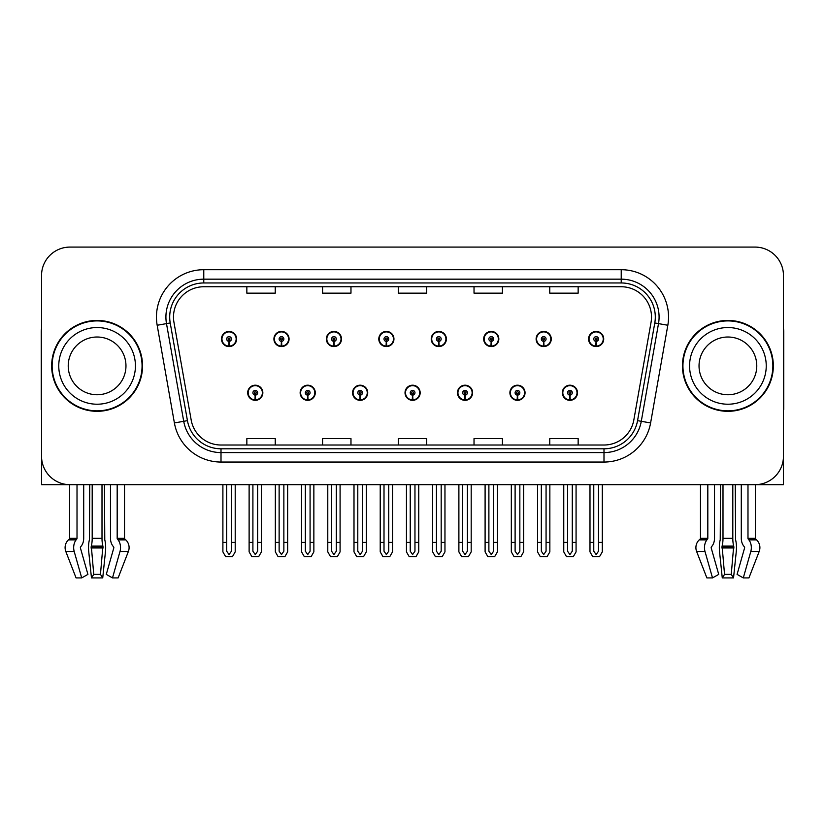 <?xml version="1.0" encoding="UTF-8"?>
<svg xmlns="http://www.w3.org/2000/svg" width="825" height="825" viewBox="0 0 825 825"><rect width="100%" height="100%" fill="white"/><g stroke="black" fill="none" stroke-linecap="round" stroke-linejoin="round"><path stroke-width="1.24" d="M247.696 392.762A7.569 7.569 0 0 0 255.276 400.331A7.569 7.569 0 0 0 262.845 392.762A7.569 7.569 0 0 0 255.276 385.192A7.569 7.569 0 0 0 247.696 392.762M405.023 392.762A7.569 7.569 0 0 0 412.593 400.331A7.569 7.569 0 0 0 420.162 392.762A7.569 7.569 0 0 0 412.593 385.192A7.569 7.569 0 0 0 405.023 392.762M300.145 392.762A7.569 7.569 0 0 0 307.715 400.331A7.569 7.569 0 0 0 315.284 392.762A7.569 7.569 0 0 0 307.715 385.192A7.569 7.569 0 0 0 300.145 392.762M457.463 392.762A7.569 7.569 0 0 0 465.032 400.331A7.569 7.569 0 0 0 472.612 392.762A7.569 7.569 0 0 0 465.032 385.192A7.569 7.569 0 0 0 457.463 392.762M509.902 392.762A7.569 7.569 0 0 0 517.481 400.331A7.569 7.569 0 0 0 525.051 392.762A7.569 7.569 0 0 0 517.481 385.192A7.569 7.569 0 0 0 509.902 392.762M352.584 392.762A7.569 7.569 0 0 0 360.154 400.331A7.569 7.569 0 0 0 367.723 392.762A7.569 7.569 0 0 0 360.154 385.192A7.569 7.569 0 0 0 352.584 392.762M221.482 339.003A7.569 7.569 0 0 0 229.051 346.572A7.569 7.569 0 0 0 236.62 339.003A7.569 7.569 0 0 0 229.051 331.423A7.569 7.569 0 0 0 221.482 339.003M378.799 339.003A7.569 7.569 0 0 0 386.378 346.572A7.569 7.569 0 0 0 393.948 339.003A7.569 7.569 0 0 0 386.378 331.423A7.569 7.569 0 0 0 378.799 339.003M431.238 339.003A7.569 7.569 0 0 0 438.817 346.572A7.569 7.569 0 0 0 446.387 339.003A7.569 7.569 0 0 0 438.817 331.423A7.569 7.569 0 0 0 431.238 339.003M483.687 339.003A7.569 7.569 0 0 0 491.257 346.572A7.569 7.569 0 0 0 498.826 339.003A7.569 7.569 0 0 0 491.257 331.423A7.569 7.569 0 0 0 483.687 339.003M273.921 339.003A7.569 7.569 0 0 0 281.49 346.572A7.569 7.569 0 0 0 289.07 339.003A7.569 7.569 0 0 0 281.49 331.423A7.569 7.569 0 0 0 273.921 339.003M536.126 339.003A7.569 7.569 0 0 0 543.696 346.572A7.569 7.569 0 0 0 551.265 339.003A7.569 7.569 0 0 0 543.696 331.423A7.569 7.569 0 0 0 536.126 339.003M326.36 339.003A7.569 7.569 0 0 0 333.929 346.572A7.569 7.569 0 0 0 341.509 339.003A7.569 7.569 0 0 0 333.929 331.423A7.569 7.569 0 0 0 326.36 339.003M562.341 392.762A7.569 7.569 0 0 0 569.92 400.331A7.569 7.569 0 0 0 577.49 392.762A7.569 7.569 0 0 0 569.92 385.192A7.569 7.569 0 0 0 562.341 392.762M588.565 339.003A7.569 7.569 0 0 0 596.135 346.572A7.569 7.569 0 0 0 603.714 339.003A7.569 7.569 0 0 0 596.135 331.423A7.569 7.569 0 0 0 588.565 339.003M732.806 484.677L732.806 538.312A10.416 2.692 90 0 0 733.693 546.057L731.259 574.386L733.538 577.913L736.282 551.502A10.416 2.692 90 0 0 735.58 539.87L735.25 484.677L741.293 484.677L741.293 538.312A10.416 7.363 -90 0 0 743.738 546.057L744.408 546.923A0.949 0.67 90 0 1 744.583 547.975L737.086 574.386L743.294 577.913L750.802 551.502A10.416 7.363 -90 0 0 748.883 539.87L748.203 539.014A0.949 0.67 90 0 1 747.986 538.312L755.329 538.312L755.329 484.677L783.461 484.677L783.461 275.478A28.401 28.401 0 0 0 755.071 247.088L69.929 247.088A28.401 28.401 0 0 0 41.539 275.478L41.539 484.677L69.671 484.677L69.671 538.312L77.014 538.312A0.949 0.67 -90 0 1 76.797 539.014L76.117 539.87A10.416 7.363 90 0 0 74.198 551.502L81.706 577.913L87.914 574.386L80.417 547.975A0.949 0.67 -90 0 1 80.592 546.923L81.263 546.057A10.416 7.363 90 0 0 83.707 538.312L83.707 484.677L89.75 484.677L89.42 539.87A10.416 2.692 -90 0 0 88.718 551.502L91.462 577.913L93.741 574.386L91.307 546.057A10.416 2.692 -90 0 0 92.194 538.312L92.194 484.677M102.001 484.677L102.001 538.312A10.416 2.692 90 0 0 102.898 546.057L100.464 574.386L102.733 577.913L105.476 551.502A10.416 2.692 90 0 0 104.775 539.87L104.445 484.677L110.488 484.677L110.488 538.312A10.416 7.363 -90 0 0 112.932 546.057L113.613 546.923A0.949 0.67 90 0 1 113.788 547.975L106.281 574.386L112.489 577.913L118.13 577.913L128.37 551.502A10.416 10.055 90 0 0 125.761 539.87L124.833 539.014A0.949 0.918 -90 0 1 124.523 538.312L124.523 484.677L127.39 484.677M697.61 484.677L700.477 484.677L700.477 538.312L707.819 538.312A0.949 0.67 -90 0 1 707.602 539.014L706.922 539.87A10.416 7.363 90 0 0 705.004 551.502L712.511 577.913L718.719 574.386L711.212 547.975A0.949 0.67 -90 0 1 711.387 546.923L712.068 546.057A10.416 7.363 90 0 0 714.512 538.312L714.512 484.677L720.555 484.677L720.225 539.87A10.416 2.692 -90 0 0 719.524 551.502L722.267 577.913L724.536 574.386L722.102 546.057A10.416 2.692 -90 0 0 722.999 538.312L722.999 484.677M51.666 365.877A45.437 45.437 0 0 0 97.102 411.314A45.437 45.437 0 0 0 142.539 365.877A45.437 45.437 0 0 0 97.102 320.44A45.437 45.437 0 0 0 51.666 365.877M682.461 365.877A45.437 45.437 0 0 0 727.898 411.314A45.437 45.437 0 0 0 773.334 365.877A45.437 45.437 0 0 0 727.898 320.44A45.437 45.437 0 0 0 682.461 365.877M173.487 317.037A30.288 30.288 0 0 1 203.775 286.749L621.225 286.749A30.288 30.288 0 0 1 651.049 322.297L633.827 419.987A30.288 30.288 0 0 1 603.993 445.015L221.007 445.015A30.288 30.288 0 0 1 191.173 419.987L173.951 322.297A30.288 30.288 0 0 1 173.487 317.037M169.703 317.037A34.072 34.072 0 0 0 170.218 322.957L187.44 420.647A34.072 34.072 0 0 0 221.007 448.8L603.993 448.8A34.072 34.072 0 0 0 637.56 420.647L654.782 322.957A34.072 34.072 0 0 0 621.225 282.965L203.775 282.965A34.072 34.072 0 0 0 169.703 317.037M157.173 325.256A47.324 47.324 0 0 1 203.775 269.703L621.225 269.703A47.324 47.324 0 0 1 667.827 325.256L650.605 422.947A47.324 47.324 0 0 1 603.993 462.052L221.007 462.052A47.324 47.324 0 0 1 174.395 422.947L157.173 325.256L166.495 323.617A37.867 37.867 0 0 1 203.775 279.17L621.225 279.17A37.867 37.867 0 0 1 658.505 323.617L641.283 421.297A37.867 37.867 0 0 1 603.993 452.585L221.007 452.585A37.867 37.867 0 0 1 183.717 421.297L166.495 323.617A37.867 37.867 0 0 1 165.918 317.037M755.071 247.088L69.929 247.088M41.539 275.478L41.539 456.277A28.401 28.401 0 0 0 69.929 484.677L755.071 484.677A28.401 28.401 0 0 0 783.461 456.277L783.461 275.478M398.3 286.749L398.3 293.153L426.7 293.153L426.7 286.749M322.575 286.749L322.575 293.153L350.976 293.153L350.976 286.749M246.85 286.749L246.85 293.153L275.241 293.153L275.241 286.749M474.024 286.749L474.024 293.153L502.425 293.153L502.425 286.749M549.759 286.749L549.759 293.153L578.15 293.153L578.15 286.749M426.7 445.015L426.7 438.601L398.3 438.601L398.3 445.015M350.976 445.015L350.976 438.601L322.575 438.601L322.575 445.015M275.241 445.015L275.241 438.601L246.85 438.601L246.85 445.015M502.425 445.015L502.425 438.601L474.024 438.601L474.024 445.015M578.15 445.015L578.15 438.601L549.759 438.601L549.759 445.015M572.282 484.677L572.282 551.203L569.92 554.586L567.548 551.203L567.548 542.417L563.764 542.417L563.764 551.884L566.497 556.617L573.334 556.617L576.067 551.884L576.067 484.677M569.817 395.123L569.611 399.857A7.095 7.095 0 0 1 562.815 392.762A7.095 7.095 0 0 1 569.92 385.667A7.095 7.095 0 0 1 577.015 392.762A7.095 7.095 0 0 1 570.23 399.857L570.023 395.123A2.362 2.362 0 0 0 572.282 392.762A2.362 2.362 0 0 0 569.92 390.4A2.362 2.362 0 0 0 567.548 392.762A2.362 2.362 0 0 0 569.817 395.123L569.879 393.711A0.949 0.949 0 0 1 568.972 392.762A0.949 0.949 0 0 1 569.92 391.813A0.949 0.949 0 0 1 570.859 392.762A0.949 0.949 0 0 1 569.962 393.711L570.023 395.123M563.764 484.677L563.764 542.417M567.548 484.677L567.548 542.417M572.282 542.417L576.067 542.417M598.507 484.677L598.507 551.203L596.135 554.586L593.773 551.203L593.773 542.417L589.988 542.417L589.988 551.884L592.721 556.617L599.558 556.617L602.291 551.884L602.291 484.677M596.032 341.364L595.825 346.088A7.095 7.095 0 0 1 589.04 339.003A7.095 7.095 0 0 1 596.135 331.897A7.095 7.095 0 0 1 603.24 339.003A7.095 7.095 0 0 1 596.444 346.088L596.238 341.364A2.362 2.362 0 0 0 598.507 339.003A2.362 2.362 0 0 0 596.135 336.631A2.362 2.362 0 0 0 593.773 339.003A2.362 2.362 0 0 0 596.032 341.364L596.093 339.941A0.949 0.949 0 0 1 595.186 339.003A0.949 0.949 0 0 1 596.135 338.054A0.949 0.949 0 0 1 597.083 339.003A0.949 0.949 0 0 1 596.176 339.941L596.238 341.364M589.988 484.677L589.988 542.417M593.773 484.677L593.773 542.417M598.507 542.417L602.291 542.417M519.843 484.677L519.843 551.203L517.481 554.586L515.109 551.203L515.109 542.417L511.325 542.417L511.325 551.884L514.058 556.617L520.895 556.617L523.627 551.884L523.627 484.677M517.368 395.123L517.162 399.857A7.095 7.095 0 0 1 510.376 392.762A7.095 7.095 0 0 1 517.481 385.667A7.095 7.095 0 0 1 524.576 392.762A7.095 7.095 0 0 1 517.791 399.857L517.584 395.123A2.362 2.362 0 0 0 519.843 392.762A2.362 2.362 0 0 0 517.481 390.4A2.362 2.362 0 0 0 515.109 392.762A2.362 2.362 0 0 0 517.368 395.123L517.43 393.711A0.949 0.949 0 0 1 516.533 392.762A0.949 0.949 0 0 1 517.481 391.813A0.949 0.949 0 0 1 518.42 392.762A0.949 0.949 0 0 1 517.522 393.711L517.584 395.123M511.325 484.677L511.325 542.417M515.109 484.677L515.109 542.417M519.843 542.417L523.627 542.417M467.404 484.677L467.404 551.203L465.032 554.586L462.67 551.203L462.67 542.417L458.886 542.417L458.886 551.884L461.618 556.617L468.456 556.617L471.188 551.884L471.188 484.677M464.929 395.123L464.722 399.857A7.095 7.095 0 0 1 457.937 392.762A7.095 7.095 0 0 1 465.032 385.667A7.095 7.095 0 0 1 472.137 392.762A7.095 7.095 0 0 1 465.341 399.857L465.135 395.123A2.362 2.362 0 0 0 467.404 392.762A2.362 2.362 0 0 0 465.032 390.4A2.362 2.362 0 0 0 462.67 392.762A2.362 2.362 0 0 0 464.929 395.123L464.991 393.711A0.949 0.949 0 0 1 464.093 392.762A0.949 0.949 0 0 1 465.032 391.813A0.949 0.949 0 0 1 465.981 392.762A0.949 0.949 0 0 1 465.073 393.711L465.135 395.123M458.886 484.677L458.886 542.417M462.67 484.677L462.67 542.417M467.404 542.417L471.188 542.417M414.965 484.677L414.965 551.203L412.593 554.586L410.231 551.203L410.231 542.417L406.447 542.417L406.447 551.884L409.179 556.617L416.017 556.617L418.749 551.884L418.749 484.677M412.49 395.123L412.283 399.857A7.095 7.095 0 0 1 405.498 392.762A7.095 7.095 0 0 1 412.593 385.667A7.095 7.095 0 0 1 419.698 392.762A7.095 7.095 0 0 1 412.902 399.857L412.696 395.123A2.362 2.362 0 0 0 414.965 392.762A2.362 2.362 0 0 0 412.593 390.4A2.362 2.362 0 0 0 410.231 392.762A2.362 2.362 0 0 0 412.49 395.123L412.552 393.711A0.949 0.949 0 0 1 411.644 392.762A0.949 0.949 0 0 1 412.593 391.813A0.949 0.949 0 0 1 413.542 392.762A0.949 0.949 0 0 1 412.634 393.711L412.696 395.123M406.447 484.677L406.447 542.417M410.231 484.677L410.231 542.417M414.965 542.417L418.749 542.417M546.067 484.677L546.067 551.203L543.696 554.586L541.334 551.203L541.334 542.417L537.539 542.417L537.539 551.884L540.272 556.617L547.119 556.617L549.852 551.884L549.852 484.677M543.592 341.364L543.386 346.088A7.095 7.095 0 0 1 536.601 339.003A7.095 7.095 0 0 1 543.696 331.897A7.095 7.095 0 0 1 550.801 339.003A7.095 7.095 0 0 1 544.005 346.088L543.799 341.364A2.362 2.362 0 0 0 546.067 339.003A2.362 2.362 0 0 0 543.696 336.631A2.362 2.362 0 0 0 541.334 339.003A2.362 2.362 0 0 0 543.592 341.364L543.654 339.941A0.949 0.949 0 0 1 542.747 339.003A0.949 0.949 0 0 1 543.696 338.054A0.949 0.949 0 0 1 544.644 339.003A0.949 0.949 0 0 1 543.737 339.941L543.799 341.364M537.539 484.677L537.539 542.417M541.334 484.677L541.334 542.417M546.067 542.417L549.852 542.417M493.618 484.677L493.618 551.203L491.257 554.586L488.885 551.203L488.885 542.417L485.1 542.417L485.1 551.884L487.833 556.617L494.68 556.617L497.413 551.884L497.413 484.677M491.153 341.364L490.947 346.088A7.095 7.095 0 0 1 484.151 339.003A7.095 7.095 0 0 1 491.257 331.897A7.095 7.095 0 0 1 498.352 339.003A7.095 7.095 0 0 1 491.566 346.088L491.36 341.364A2.362 2.362 0 0 0 493.618 339.003A2.362 2.362 0 0 0 491.257 336.631A2.362 2.362 0 0 0 488.885 339.003A2.362 2.362 0 0 0 491.153 341.364L491.215 339.941A0.949 0.949 0 0 1 490.308 339.003A0.949 0.949 0 0 1 491.257 338.054A0.949 0.949 0 0 1 492.205 339.003A0.949 0.949 0 0 1 491.298 339.941L491.36 341.364M485.1 484.677L485.1 542.417M488.885 484.677L488.885 542.417M493.618 542.417L497.413 542.417M441.179 484.677L441.179 551.203L438.817 554.586L436.446 551.203L436.446 542.417L432.661 542.417L432.661 551.884L435.394 556.617L442.231 556.617L444.964 551.884L444.964 484.677M438.714 341.364L438.508 346.088A7.095 7.095 0 0 1 431.712 339.003A7.095 7.095 0 0 1 438.817 331.897A7.095 7.095 0 0 1 445.912 339.003A7.095 7.095 0 0 1 439.127 346.088L438.921 341.364A2.362 2.362 0 0 0 441.179 339.003A2.362 2.362 0 0 0 438.817 336.631A2.362 2.362 0 0 0 436.446 339.003A2.362 2.362 0 0 0 438.714 341.364L438.776 339.941A0.949 0.949 0 0 1 437.869 339.003A0.949 0.949 0 0 1 438.817 338.054A0.949 0.949 0 0 1 439.766 339.003A0.949 0.949 0 0 1 438.859 339.941L438.921 341.364M432.661 484.677L432.661 542.417M436.446 484.677L436.446 542.417M441.179 542.417L444.964 542.417M388.74 484.677L388.74 551.203L386.378 554.586L384.007 551.203L384.007 542.417L380.222 542.417L380.222 551.884L382.955 556.617L389.792 556.617L392.525 551.884L392.525 484.677M386.275 341.364L386.069 346.088A7.095 7.095 0 0 1 379.273 339.003A7.095 7.095 0 0 1 386.378 331.897A7.095 7.095 0 0 1 393.473 339.003A7.095 7.095 0 0 1 386.688 346.088L386.482 341.364A2.362 2.362 0 0 0 388.74 339.003A2.362 2.362 0 0 0 386.378 336.631A2.362 2.362 0 0 0 384.007 339.003A2.362 2.362 0 0 0 386.275 341.364L386.337 339.941A0.949 0.949 0 0 1 385.43 339.003A0.949 0.949 0 0 1 386.378 338.054A0.949 0.949 0 0 1 387.317 339.003A0.949 0.949 0 0 1 386.42 339.941L386.482 341.364M380.222 484.677L380.222 542.417M384.007 484.677L384.007 542.417M388.74 542.417L392.525 542.417M102.733 577.913L91.462 577.913M100.464 574.386L93.741 574.386M77.014 484.677L77.014 538.312M112.489 577.913L119.996 551.502A10.416 7.363 -90 0 0 118.078 539.87L117.398 539.014A0.949 0.67 90 0 1 117.181 538.312L117.181 484.677M69.671 538.312A0.949 0.918 90 0 1 69.362 539.014L68.444 539.87A10.416 10.055 -90 0 0 65.825 551.502L76.065 577.913L81.706 577.913M41.539 426.463L41.539 416.996M41.539 409.406A18.934 18.934 0 0 0 41.25 409.427L41.25 331.805A18.934 18.934 0 0 1 41.539 328.536M733.538 577.913L722.267 577.913M731.259 574.386L724.536 574.386M707.819 484.677L707.819 538.312M747.986 538.312L747.986 484.677M700.477 538.312A0.949 0.918 90 0 1 700.167 539.014L699.239 539.87A10.416 10.055 -90 0 0 696.63 551.502L706.87 577.913L712.511 577.913M743.294 577.913L748.935 577.913L759.175 551.502A10.416 10.055 90 0 0 756.556 539.87L755.638 539.014A0.949 0.918 -90 0 1 755.329 538.312M783.461 416.996L783.461 426.463M783.461 328.536A18.934 18.934 0 0 1 783.75 331.805L783.75 409.427A18.934 18.934 0 0 0 783.461 409.406M125.967 365.877A28.875 28.875 0 0 0 97.102 337.012A28.875 28.875 0 0 0 68.227 365.877A28.875 28.875 0 0 0 97.102 394.752A28.875 28.875 0 0 0 125.967 365.877A28.875 28.875 0 0 1 97.102 394.752A28.875 28.875 0 0 1 68.227 365.877M52.14 365.877A44.962 44.962 0 0 1 97.102 320.915A44.962 44.962 0 0 1 142.065 365.877A44.962 44.962 0 0 1 97.102 410.84A44.962 44.962 0 0 1 52.14 365.877M756.773 365.877A28.875 28.875 0 0 0 727.898 337.012A28.875 28.875 0 0 0 699.033 365.877A28.875 28.875 0 0 0 727.898 394.752A28.875 28.875 0 0 0 756.773 365.877A28.875 28.875 0 0 1 727.898 394.752A28.875 28.875 0 0 1 699.033 365.877M682.935 365.877A44.962 44.962 0 0 1 727.898 320.915A44.962 44.962 0 0 1 772.86 365.877A44.962 44.962 0 0 1 727.898 410.84A44.962 44.962 0 0 1 682.935 365.877M362.515 484.677L362.515 551.203L360.154 554.586L357.792 551.203L357.792 542.417L353.997 542.417L353.997 551.884L356.73 556.617L363.577 556.617L366.31 551.884L366.31 484.677M360.051 395.123L359.844 399.857A7.095 7.095 0 0 1 353.059 392.762A7.095 7.095 0 0 1 360.154 385.667A7.095 7.095 0 0 1 367.249 392.762A7.095 7.095 0 0 1 360.463 399.857L360.257 395.123A2.362 2.362 0 0 0 362.515 392.762A2.362 2.362 0 0 0 360.154 390.4A2.362 2.362 0 0 0 357.792 392.762A2.362 2.362 0 0 0 360.051 395.123L360.113 393.711A0.949 0.949 0 0 1 359.205 392.762A0.949 0.949 0 0 1 360.154 391.813A0.949 0.949 0 0 1 361.103 392.762A0.949 0.949 0 0 1 360.195 393.711L360.257 395.123M353.997 484.677L353.997 542.417M357.792 484.677L357.792 542.417M362.515 542.417L366.31 542.417M310.076 484.677L310.076 551.203L307.715 554.586L305.343 551.203L305.343 542.417L301.558 542.417L301.558 551.884L304.291 556.617L311.138 556.617L313.861 551.884L313.861 484.677M307.612 395.123L307.405 399.857A7.095 7.095 0 0 1 300.609 392.762A7.095 7.095 0 0 1 307.715 385.667A7.095 7.095 0 0 1 314.81 392.762A7.095 7.095 0 0 1 308.024 399.857L307.818 395.123A2.362 2.362 0 0 0 310.076 392.762A2.362 2.362 0 0 0 307.715 390.4A2.362 2.362 0 0 0 305.343 392.762A2.362 2.362 0 0 0 307.612 395.123L307.673 393.711A0.949 0.949 0 0 1 306.766 392.762A0.949 0.949 0 0 1 307.715 391.813A0.949 0.949 0 0 1 308.663 392.762A0.949 0.949 0 0 1 307.756 393.711L307.818 395.123M301.558 484.677L301.558 542.417M305.343 484.677L305.343 542.417M310.076 542.417L313.861 542.417M257.637 484.677L257.637 551.203L255.276 554.586L252.904 551.203L252.904 542.417L249.119 542.417L249.119 551.884L251.852 556.617L258.689 556.617L261.422 551.884L261.422 484.677M255.172 395.123L254.966 399.857A7.095 7.095 0 0 1 248.17 392.762A7.095 7.095 0 0 1 255.276 385.667A7.095 7.095 0 0 1 262.371 392.762A7.095 7.095 0 0 1 255.585 399.857L255.379 395.123A2.362 2.362 0 0 0 257.637 392.762A2.362 2.362 0 0 0 255.276 390.4A2.362 2.362 0 0 0 252.904 392.762A2.362 2.362 0 0 0 255.172 395.123L255.234 393.711A0.949 0.949 0 0 1 254.327 392.762A0.949 0.949 0 0 1 255.276 391.813A0.949 0.949 0 0 1 256.214 392.762A0.949 0.949 0 0 1 255.317 393.711L255.379 395.123M249.119 484.677L249.119 542.417M252.904 484.677L252.904 542.417M257.637 542.417L261.422 542.417M336.301 484.677L336.301 551.203L333.929 554.586L331.567 551.203L331.567 542.417L327.783 542.417L327.783 551.884L330.516 556.617L337.353 556.617L340.086 551.884L340.086 484.677M333.826 341.364L333.62 346.088A7.095 7.095 0 0 1 326.834 339.003A7.095 7.095 0 0 1 333.929 331.897A7.095 7.095 0 0 1 341.034 339.003A7.095 7.095 0 0 1 334.238 346.088L334.032 341.364A2.362 2.362 0 0 0 336.301 339.003A2.362 2.362 0 0 0 333.929 336.631A2.362 2.362 0 0 0 331.567 339.003A2.362 2.362 0 0 0 333.826 341.364L333.888 339.941A0.949 0.949 0 0 1 332.991 339.003A0.949 0.949 0 0 1 333.929 338.054A0.949 0.949 0 0 1 334.878 339.003A0.949 0.949 0 0 1 333.97 339.941L334.032 341.364M327.783 484.677L327.783 542.417M331.567 484.677L331.567 542.417M336.301 542.417L340.086 542.417M283.862 484.677L283.862 551.203L281.49 554.586L279.128 551.203L279.128 542.417L275.344 542.417L275.344 551.884L278.077 556.617L284.914 556.617L287.647 551.884L287.647 484.677M281.387 341.364L281.181 346.088A7.095 7.095 0 0 1 274.395 339.003A7.095 7.095 0 0 1 281.49 331.897A7.095 7.095 0 0 1 288.595 339.003A7.095 7.095 0 0 1 281.799 346.088L281.593 341.364A2.362 2.362 0 0 0 283.862 339.003A2.362 2.362 0 0 0 281.49 336.631A2.362 2.362 0 0 0 279.128 339.003A2.362 2.362 0 0 0 281.387 341.364L281.449 339.941A0.949 0.949 0 0 1 280.541 339.003A0.949 0.949 0 0 1 281.49 338.054A0.949 0.949 0 0 1 282.439 339.003A0.949 0.949 0 0 1 281.531 339.941L281.593 341.364M275.344 484.677L275.344 542.417M279.128 484.677L279.128 542.417M283.862 542.417L287.647 542.417M231.423 484.677L231.423 551.203L229.051 554.586L226.689 551.203L226.689 542.417L222.894 542.417L222.894 551.884L225.627 556.617L232.475 556.617L235.208 551.884L235.208 484.677M228.948 341.364L228.742 346.088A7.095 7.095 0 0 1 221.956 339.003A7.095 7.095 0 0 1 229.051 331.897A7.095 7.095 0 0 1 236.156 339.003A7.095 7.095 0 0 1 229.36 346.088L229.154 341.364A2.362 2.362 0 0 0 231.423 339.003A2.362 2.362 0 0 0 229.051 336.631A2.362 2.362 0 0 0 226.689 339.003A2.362 2.362 0 0 0 228.948 341.364L229.01 339.941A0.949 0.949 0 0 1 228.102 339.003A0.949 0.949 0 0 1 229.051 338.054A0.949 0.949 0 0 1 230 339.003A0.949 0.949 0 0 1 229.092 339.941L229.154 341.364M222.894 484.677L222.894 542.417M226.689 484.677L226.689 542.417M231.423 542.417L235.208 542.417M621.225 269.703L621.225 282.965M166.495 323.617L170.218 322.957M221.007 462.052L221.007 448.8M603.993 448.8L603.993 462.052M637.56 420.647L650.605 422.947M174.395 422.947L187.44 420.647M654.782 322.957L667.827 325.256M203.775 269.703L203.775 282.965M569.611 399.857A7.095 7.095 0 0 1 562.815 392.762M595.825 346.088A7.095 7.095 0 0 1 589.04 339.003M517.162 399.857A7.095 7.095 0 0 1 510.376 392.762M464.722 399.857A7.095 7.095 0 0 1 457.937 392.762M412.283 399.857A7.095 7.095 0 0 1 405.498 392.762M543.386 346.088A7.095 7.095 0 0 1 536.601 339.003M490.947 346.088A7.095 7.095 0 0 1 484.151 339.003M438.508 346.088A7.095 7.095 0 0 1 431.712 339.003M386.069 346.088A7.095 7.095 0 0 1 379.273 339.003M103.146 546.923L91.059 546.923M102.898 546.057L91.307 546.057M117.181 538.312L124.523 538.312M102.001 538.312L92.194 538.312M103.207 547.975L90.987 547.975M65.825 551.502L74.198 551.502M119.996 551.502L128.37 551.502M68.444 539.87L76.117 539.87M118.078 539.87L125.761 539.87M69.362 539.014L76.797 539.014M117.398 539.014L124.833 539.014M733.941 546.923L721.854 546.923M733.693 546.057L722.102 546.057M732.806 538.312L722.999 538.312M734.013 547.975L721.792 547.975M696.63 551.502L705.004 551.502M750.802 551.502L759.175 551.502M699.239 539.87L706.922 539.87M748.883 539.87L756.556 539.87M700.167 539.014L707.602 539.014M748.203 539.014L755.638 539.014M58.761 365.877A38.332 38.332 0 0 1 97.102 327.546A38.332 38.332 0 0 1 135.434 365.877A38.332 38.332 0 0 1 97.102 404.219A38.332 38.332 0 0 1 58.761 365.877M689.566 365.877A38.332 38.332 0 0 1 727.898 327.546A38.332 38.332 0 0 1 766.239 365.877A38.332 38.332 0 0 1 727.898 404.219A38.332 38.332 0 0 1 689.566 365.877M359.844 399.857A7.095 7.095 0 0 1 353.059 392.762M307.405 399.857A7.095 7.095 0 0 1 300.609 392.762M254.966 399.857A7.095 7.095 0 0 1 248.17 392.762M333.62 346.088A7.095 7.095 0 0 1 326.834 339.003M281.181 346.088A7.095 7.095 0 0 1 274.395 339.003M228.742 346.088A7.095 7.095 0 0 1 221.956 339.003"/></g></svg>
